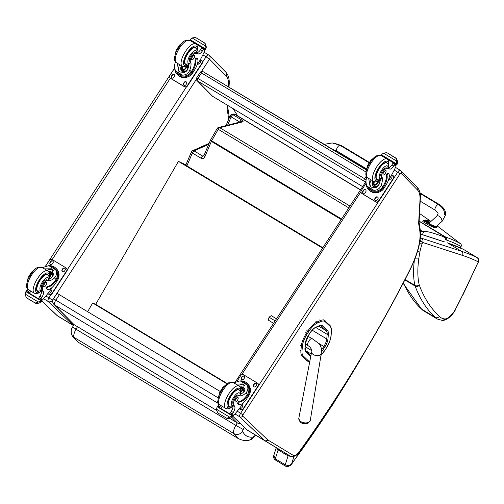 <?xml version="1.0" encoding="UTF-8"?>
<svg xmlns="http://www.w3.org/2000/svg" width="504" height="504" viewBox="0 0 504 504"><rect width="100%" height="100%" fill="white"/><g stroke="black" fill="none" stroke-linecap="round" stroke-linejoin="round"><path stroke-width="0.76" d="M420.418 231.216L423.858 231.342L422.371 234.725M423.858 231.342C427.134 231.279 433.182 232.879 441.995 236.156C444.843 237.472 445.977 238.644 445.385 239.677L445.366 239.721A85.012 26.504 -50.5 0 1 446.5 240.043C452.397 242.122 457.235 244.282 461.015 246.519A2.174 2.117 -62.6 0 0 460.486 243.722A2.174 0.958 -52.1 0 1 460.517 243.747A2.174 0.958 -52.1 0 1 460.561 243.779M446.5 240.043A2.174 2.054 -70.6 0 0 445.801 237.107L441.995 236.156M242.638 121.886A2.174 1.884 75.6 0 0 241.303 121.666A2.174 1.884 75.6 0 1 241.303 121.666L218.471 127.518A2.174 1.884 75.6 0 1 219.807 127.733L242.638 121.886A3.263 1.071 23 0 0 241.624 119.921L232.987 114.723A2.174 1.884 -104.4 0 0 231.645 114.509L231.645 114.509A2.174 2.174 0 0 0 230.183 115.763A2.174 0.712 -157 0 0 231.141 116.878L239.753 122.062M341.554 218.994L211.661 140.818A2.174 0.813 -59 0 0 211.378 141.391A2.174 0.712 -157 0 1 210.42 140.276L203.843 155.786A2.174 0.712 23 0 0 204.794 156.901L211.378 141.391L341.202 219.53M203.843 155.786L202.703 156.095A2.174 0.813 121 0 0 200.995 158.199C202.639 158.974 203.906 158.54 204.794 156.901M209.122 143.35L192.522 150.753A2.174 1.777 66 0 1 194.065 150.898A2.174 0.813 121 0 0 192.358 153.002L200.995 158.199M419.593 213.532L430.951 221.426L419.593 213.52M437.088 225.842L460.486 243.722C456.618 241.41 451.723 239.205 445.801 237.107L419.139 221.13M477.452 257.783A2.174 0.813 121 0 0 477.427 257.764L463.667 249.486A2.174 0.813 -59 0 1 463.693 249.499L463.693 249.499A2.174 0.813 -59 0 1 463.712 249.512M403.124 283.311L421.609 309.141A425.798 159.239 -59 0 1 403.395 282.782M414.376 260.266A125.767 47.036 121 0 0 414.931 285.434A17.388 6.502 121 0 0 415.12 286.058A425.798 159.239 121 0 0 435.343 317.407L421.609 309.141A54.243 20.286 -59 0 0 423.492 310.735L420.985 308.618M420.084 240.112L422.78 242.43C423.335 240.679 422.919 239.274 421.527 238.228L420.374 237.535M420.223 239.053A2.174 0.813 121 0 1 421.527 238.228L461.519 251.294A834.649 312.14 121 0 1 477.401 257.752A2.174 0.813 121 0 0 477.401 257.752L477.427 257.764C478.787 258.823 479.052 260.171 478.208 261.797L478.8 259.844L478.372 258.772M419.479 243.703L422.069 243.86A5.651 2.111 -59 0 1 422.743 242.493L462.458 255.396A831.606 311 -59 0 1 478.208 261.797A1.304 0.485 -59 0 1 478.044 262.477L462.47 295.35A92.591 34.625 -59 0 1 454.98 310.168A14.162 5.298 -59 0 1 454.482 311A14.162 5.298 -59 0 1 445.126 318.944A51.2 19.146 -59 0 1 439.419 316.323A422.755 158.099 -59 0 1 419.322 285.182A14.345 5.368 -59 0 1 419.164 284.666A122.724 45.895 -59 0 1 418.893 258.079L414.653 258.193M417.526 251.395L420.109 250.948A55.528 20.765 -59 0 1 422.069 243.86M445.126 318.944L442.638 320.531L437.226 319A54.243 20.286 121 0 1 435.343 317.407C436.905 318.144 438.266 317.785 439.419 316.323M442.846 320.525C447.294 319.656 451.219 316.55 454.614 311.201L454.482 311M462.47 295.35L454.98 310.168M462.811 295.187L478.044 262.477M440.011 205.569A3.263 1.216 121 0 0 439.715 204.756A3.263 1.216 121 0 0 438.952 204.826A3.263 1.216 121 0 1 439.715 204.756L420.078 192.938M436.193 226.655L430.996 224.708L424.513 220.809A8.965 0.895 -151.3 0 1 424.412 220.525M429.824 223.625C431.449 225.086 433.516 226.151 436.01 226.819L442.31 221.105A3.263 1.896 -132.2 0 0 442.714 220.248M430.473 225.66L435.979 228.016L436.502 227.065M426.365 220.122L426.365 220.122A2.778 2.526 93.3 0 0 425.937 220.028L425.842 220.015A2.778 2.526 93.3 0 1 425.937 220.028A2.778 2.778 0 0 0 424.683 220.154L429.376 222.522L429.181 222.875L428.161 222.522M429.376 222.522L428.205 221.861M428.179 220.67A2.778 1.065 115.7 0 0 428.098 220.557L427.606 220.311A2.778 2.583 -62.1 0 0 427.077 220.204L426.97 220.179A2.778 2.526 93.4 0 1 427.486 220.286L427.669 220.443A2.778 1.046 115.6 0 0 427.386 220.55L427.606 220.683A2.778 1.014 -53.6 0 1 427.909 220.588L428.4 220.834A2.778 2.533 92.9 0 1 428.765 221.256L428.866 221.281A2.778 2.577 -62.1 0 0 428.513 220.865L428.305 220.752M427.486 220.286L427.575 220.651M227.367 105.197L227.128 109.248L227.789 107.768L227.921 105.531M228.596 84.483L229.251 83.097L229.226 81.553C229.118 77.679 227.972 74.542 225.779 72.148A3.219 2.967 135.4 0 1 226.044 75.947A40.257 15.057 -59 0 1 228.596 84.483L228.463 86.644M225.779 72.148L209.248 55.39A3.219 2.967 135.4 0 0 208.706 54.968A3.263 1.222 121 0 0 208.618 54.892A3.263 1.222 121 0 0 206.06 56.795L209.519 59.189L226.044 75.947M87.646 311.705L92.679 303.005L95.672 304.34L178.429 161.368L185.894 164.877M78.196 342.222L237.957 438.379L233.762 433.516A6.521 5.865 -25.3 0 0 242.714 431.519A2.148 0.8 -59 0 1 243.218 429.496L235.803 425.37A8.669 3.238 121 0 0 233.762 433.516L74 337.359A6.521 5.865 154.7 0 1 71.87 335.034L72.79 336.748L78.202 342.229L74 337.359A8.669 3.238 -59 0 1 76.035 329.213L73.093 327.102M255.44 435.059A6.59 2.463 -59 0 1 252.296 437.195A6.521 5.853 86.4 0 1 247.527 440.584A6.521 5.853 86.4 0 1 247.489 440.591A6.521 5.853 86.4 0 1 247.414 440.591M322.573 248.126L178.429 161.368M92.679 303.005L227.083 383.897M95.672 304.34L227.424 383.639M218.32 397.933L55.843 300.145A4.347 1.625 121 0 0 54.653 304.964A4.347 4.013 135.4 0 1 53.922 304.385L73.275 324.009A4.347 4.013 -44.6 0 0 74.006 324.582A4.347 1.625 121 0 0 74.132 324.677L74.132 324.677A4.347 1.625 121 0 0 74.277 324.74M218.566 403.521A4.347 4.013 135.4 0 1 217.867 403.194A4.347 1.625 -59 0 1 217.955 400.567M230.044 418.522L237.346 422.913A4.347 1.625 -59 0 1 237.227 422.818A4.347 4.013 -44.6 0 0 240.131 423.278M220.122 391.444L59.39 294.701L55.843 300.145A4.347 0.384 -146.9 0 0 53.374 298.96A4.347 4.347 0 0 0 53.922 304.385M59.39 294.701A4.347 0.384 -146.9 0 0 56.92 293.517L53.374 298.96M299.956 421.785A5.286 3.068 10.1 0 0 308.02 423.221L310.288 420.418A5.834 3.389 -169.9 0 1 303.943 422.749A5.834 3.389 -169.9 0 1 298.803 418.364L299.956 421.785A7.062 7.062 0 0 0 308.02 423.221M275.152 320.884L269.054 317.211L268.349 320.166L273.571 323.31M276.501 318.818L271.253 315.655L269.054 317.211M394.223 170.043L400.05 173.792A1.09 0.41 -59 0 1 400.938 173.187A2.174 2.01 -44.6 0 0 400.39 170.333A3.263 1.222 121 0 0 400.296 170.257A3.263 1.222 121 0 0 397.738 172.16L240.66 413.204A3.263 1.222 121 0 0 239.778 416.827L264.701 440.559A10.867 4.064 121 0 0 264.965 440.767L290.531 456.246A10.867 4.064 121 0 0 290.569 456.271M420.078 198.715L418.616 223.423L419.063 222.428L420.475 195.854C420.286 192.282 419.221 189.454 417.287 187.375A2.174 2.01 -44.6 0 1 417.463 189.939A41.297 15.441 -59 0 1 420.078 198.715L420.525 197.782M441.586 220.084A3.263 1.896 -132.2 0 0 439.841 216.72A3.263 1.896 -132.2 0 0 436.804 216.115C438.404 212.48 439.066 214.017 435.217 210.181A3.263 1.216 121 0 1 434.939 209.166A3.263 1.216 121 0 1 436.477 205.865A3.263 1.216 121 0 1 438.581 204.593A3.263 1.216 121 0 0 435.859 206.76A3.263 1.216 121 0 0 435.217 210.181L420.317 201.216M435.38 226.907L429.874 224.551L423.391 220.651A8.965 0.895 -151.3 0 1 423.284 220.368A8.965 0.895 -151.3 0 1 424.393 220.494M428.702 223.467C430.271 224.891 432.325 225.962 434.876 226.668M423.284 220.368L422.768 221.313A8.965 0.895 28.7 0 0 422.875 221.602L429.351 225.502L434.876 227.814M423.391 220.651L422.875 221.602M426.447 220.494L426.541 220.286A2.778 1.046 115.6 0 0 426.264 220.393L426.479 220.525A2.778 1.014 -53.6 0 1 426.787 220.431L427.279 220.67A2.778 2.533 92.9 0 1 427.638 221.099L427.739 221.124A2.778 2.577 -62.1 0 0 427.392 220.702L427.184 220.594M424.683 220.154L428.28 222.125A2.778 2.778 0 0 0 427.197 220.525L427.159 220.576M427.058 220.513A2.778 1.065 115.7 0 0 426.97 220.399L426.479 220.154A2.778 2.583 -62.1 0 0 425.949 220.046M212.216 95.999L212.216 95.999A2.174 2.01 -44.6 0 0 212.581 96.289L197.335 80.829A2.174 2.01 135.4 0 1 196.969 80.539L212.216 95.999A2.174 2.174 0 0 0 212.644 96.333L212.644 96.333A2.174 0.813 -59 0 1 212.581 96.289L362.653 186.606L212.644 96.333A2.174 0.813 -59 0 0 212.713 96.365M196.692 77.83L197.927 78.416L201.474 72.979L200.239 72.387L196.692 77.83A2.174 2.174 0 0 0 196.969 80.539M366.024 172.015L201.474 72.979A2.174 0.813 -59 0 1 203.181 71.713L203.181 71.713A2.174 0.813 -59 0 1 203.244 71.757L366.332 169.917L203.181 71.713A2.174 2.174 0 0 0 200.239 72.387M365.337 182.492L364.001 181.138L197.335 80.829A2.174 0.813 -59 0 1 197.927 78.416L364.6 178.731A2.174 0.813 121 0 0 364.001 181.138A2.174 2.01 -44.6 0 0 365.999 181.182M366.15 179.752L364.6 178.731L366.295 176.129M233.125 108.662L237.724 115.926M207.257 74.164L366.358 169.615M376.066 178.706L377.011 179.273L381.188 179.002L381.509 178.328A15.152 5.67 -59 0 0 380.911 176.053L381.805 176.595A15.152 5.67 -59 0 1 381.15 185.34C379.859 188.509 377.458 190.178 373.949 190.342L370.188 189.554L366.981 186.146L373.949 190.342M366.981 186.146C365.684 183.091 365.671 179.972 366.931 176.784M380.407 179.393A15.152 5.67 -59 0 1 379.216 184.181L375.915 187.595L371.139 187.148L370.037 186.278L368.701 178.435M388.615 173.659L387.891 173.219A1.367 0.51 -59 0 0 386.896 173.905A1.367 0.51 -59 0 0 386.373 175.367A12.323 4.605 -59 0 1 382.712 186.927L382.284 187.545L383.015 187.986A9.86 9.104 135.4 0 1 368.594 189.58L369.237 190.235A9.86 9.104 -44.6 0 0 384.092 188.023L385.73 185.51A10.666 3.988 121 0 0 388.653 173.685A1.367 0.51 121 0 0 388.615 173.659A1.367 0.51 121 0 0 387.62 174.34A1.367 0.51 121 0 0 387.097 175.802A12.323 4.605 121 0 1 383.437 187.362L384.092 188.023M383.015 187.986L383.437 187.362M368.594 189.58A9.86 9.104 135.4 0 1 366.118 183.481M395.564 164.216L396.15 165.955A46.21 17.281 -59 0 1 390.121 177.635L388.395 180.281M383.046 156.631A1.027 0.384 -59 0 1 383.368 156.561A1.027 0.384 -59 0 1 383.399 156.58L384.016 157.21M381.389 155.629L383.336 156.542M396.692 161.091L395.999 158.143L387.488 153.008L386.53 152.68L383.475 153.14L396.692 161.091L396.39 163.076A3.66 1.367 -59 0 1 395.999 163.573L395.848 164.033L396.642 164.839L395.609 164.216L396.629 164.827M396.642 164.839L396.963 164.543A3.66 1.367 -59 0 1 397.272 163.964L397.681 162.093L396.843 159.157L395.999 158.143L396.843 159.157M396.188 158.495L387.57 153.065M382.284 187.545A8.946 8.259 135.4 0 1 369.243 188.937L368.481 188.168M387.891 173.219A1.367 0.51 -59 0 1 387.929 173.25L388.571 173.641M370.906 186.997A6.514 6.01 135.4 0 1 371.228 179.959M376.223 187.469A4.347 4.013 135.4 0 1 373.886 186.927A4.347 4.013 135.4 0 1 373.155 186.354A4.347 4.013 135.4 0 1 372.954 180.993M379.411 180.325A4.347 4.013 135.4 0 1 380.073 181.308M373.502 186.669A4.347 4.013 135.4 0 1 372.903 183.065M379.336 180.382A4.347 4.013 135.4 0 1 379.651 180.602M393.429 162.836L384.199 157.28A41.422 15.492 -59 0 1 384.187 157.311M381.692 155.66L381.496 154.841A3.66 1.367 -59 0 0 381.887 154.344L383.475 153.14M381.805 176.595A4.788 1.789 -59 0 1 382.895 171.965A4.788 1.789 -59 0 1 386.511 168.531A23.959 8.959 -59 0 1 389.542 168.947A23.959 8.959 -59 0 1 389.63 169.004A5.588 2.092 -59 0 0 389.649 169.016A5.588 2.092 -59 0 0 393.863 166.024A30.807 11.523 -59 0 0 394.815 164.6A1.084 1.014 137.1 0 0 394.846 164.55L394.871 163.479L393.719 162.786A1.027 0.384 -59 0 1 393.75 162.811L394.821 163.453M380.911 176.053A4.788 1.789 -59 0 1 382.001 171.423A4.788 1.789 -59 0 1 385.61 167.989L386.511 168.531M393.719 162.786A1.027 0.384 -59 0 0 392.912 163.384A30.807 11.523 -59 0 1 391.929 164.865A5.588 2.092 -59 0 1 388.382 167.958M395.816 164.424L394.871 163.479M384.527 187.362A8.946 8.259 135.4 0 1 379.443 191.961M393.296 175.827A2.174 2.01 135.4 0 1 393.599 178.511L378.825 201.184A2.174 2.01 135.4 0 1 375.915 201.959L362.099 193.643A2.174 2.01 135.4 0 1 361.62 193.227M391.747 174.775L392.818 175.417A2.174 2.01 135.4 0 1 393.366 178.271L378.592 200.945A2.174 2.01 135.4 0 1 375.682 201.72L361.866 193.404A2.174 2.01 135.4 0 1 361.318 190.55L366.08 183.242M365.835 191.69L365.243 192.597A1.493 1.38 135.4 0 1 362.993 192.931A1.493 1.38 135.4 0 1 362.867 191.167L363.46 190.26A1.493 1.38 135.4 0 1 365.709 189.926A1.493 1.38 135.4 0 1 365.835 191.69M377.924 198.967L377.332 199.874A1.493 1.38 135.4 0 1 375.083 200.208A1.493 1.38 135.4 0 1 374.957 198.444L375.549 197.537A1.493 1.38 135.4 0 1 377.805 197.203A1.493 1.38 135.4 0 1 377.924 198.967M391.28 175.613A1.493 1.38 135.4 0 1 391.816 177.654L391.224 178.561A1.493 1.38 135.4 0 1 389.183 179.071M363.119 193.045A1.493 1.38 135.4 0 1 363.107 191.407L363.693 190.499A1.493 1.38 135.4 0 1 365.822 190.052M375.209 200.321A1.493 1.38 135.4 0 1 375.196 198.683L375.782 197.776A1.493 1.38 135.4 0 1 377.912 197.329M391.199 175.757A1.493 1.38 135.4 0 1 391.803 176.016M374.566 181.787A2.054 1.896 -44.6 0 0 374.233 184.073M367.75 177.862L367.095 177.345C366.616 176.482 364.43 175.587 367.385 167.498C371.108 160.467 374.22 156.561 376.715 155.774L381.2 155.516A13.041 4.876 -59 0 0 370.623 163.643A13.041 4.876 -59 0 0 367.385 177.572A13.041 4.876 -59 0 0 367.75 177.862L373.621 181.396A2.054 1.896 -44.6 0 0 376.923 183.317A2.054 1.896 -44.6 0 0 377.168 181.566M373.439 181.289A2.224 2.054 -44.6 0 0 377.011 183.349A2.224 2.054 -44.6 0 0 377.301 181.516M373.319 181.213A2.375 2.192 -44.6 0 0 377.137 183.424A2.375 2.192 -44.6 0 0 377.439 181.459M373.237 181.163A2.545 2.35 -44.6 0 0 373.483 184.124A2.545 2.35 -44.6 0 0 377.622 181.383M377.824 179.619A9.784 3.66 -59 0 1 376.69 179.437A9.784 3.66 -59 0 1 376.412 179.216A9.784 3.66 -59 0 1 378.838 168.771A9.784 3.66 -59 0 1 386.776 162.679A9.784 3.66 -59 0 1 387.469 163.592M381.509 178.328A7.302 2.734 -59 0 1 380.545 172.129A7.302 2.734 -59 0 1 387.595 166.099A7.302 2.734 -59 0 1 388.036 168.116L388.036 168.116A23.959 8.959 -59 0 0 385.61 167.989M385.976 170.579A2.608 0.977 121 0 0 385.9 170.522A2.608 0.977 121 0 0 383.72 172.255A2.608 0.977 121 0 0 383.21 174.989A2.608 0.977 121 0 0 385.327 173.363A2.608 0.977 121 0 0 385.976 170.579M233.768 382.807L240.112 380.829L244.793 382.448L247.086 385.018L240.112 380.829M247.086 385.018C248.453 388.149 248.025 390.821 245.801 393.038A15.152 5.67 -59 0 1 239.079 395.627A15.152 5.67 -59 0 1 239.072 395.627L239.072 395.627A4.788 1.789 -59 0 0 235.658 397.908A4.788 1.789 -59 0 0 233.705 403.017L232.81 402.476A4.788 1.789 -59 0 1 234.763 397.366A4.788 1.789 -59 0 1 238.172 395.086L239.072 395.627M240.553 394.216A15.152 5.67 121 0 0 243.867 391.873A2.678 2.47 -44.6 0 0 242.644 389.138M235.841 384.048L242.871 383.972L243.961 384.823L243.867 391.873M248.749 395.722A9.86 9.104 -44.6 0 0 247.93 384.079L247.281 383.424A9.86 9.104 135.4 0 1 248.485 394.424L247.76 393.983L247.369 394.619A12.323 4.605 -59 0 1 239.041 401.449A1.367 0.51 -59 0 0 237.97 402.45A1.367 0.51 -59 0 0 237.699 403.786A10.666 3.988 -59 0 0 238.001 404.025L238.726 404.46A10.666 3.988 121 0 0 247.105 398.236L248.749 395.722L248.094 395.06L248.485 394.424M240.729 380.873A9.86 9.104 135.4 0 1 247.281 383.424M243.545 402.557L241.586 405.562A46.21 17.281 -59 0 1 233.654 415.309L232.527 415.661M233.705 403.017A23.959 8.959 -59 0 0 234.713 406.728A5.588 2.092 -59 0 1 233.245 412.505A30.807 11.523 -59 0 1 232.319 413.96A1.084 1.014 136.3 0 1 232.281 414.011L230.353 412.845A1.027 0.384 121 0 0 230.07 413.979L230.164 414.074M220.765 405.424A30.807 11.523 121 0 1 220.002 406.615A1.027 0.384 121 0 0 219.719 407.755L219.813 407.849M232.281 414.011L231.141 414.628L230.07 413.979M217.615 406.52L232.111 415.252L232.917 416.058L232.76 416.518A3.66 1.367 121 0 0 232.369 417.016L230.775 418.219L227.726 418.679L226.687 418.295L229.786 417.218L216.569 409.267L216.985 407.396A3.66 1.367 121 0 0 217.293 406.816L217.615 406.52L232.124 415.252L231.802 415.548L217.293 406.816M216.569 409.267L217.413 412.203L218.062 412.864M218.27 413.236L226.554 418.163M245.876 383.298L246.632 384.067A8.946 8.259 135.4 0 1 247.76 393.983M248.094 395.06A12.323 4.605 121 0 1 239.765 401.883A1.367 0.51 121 0 0 238.694 402.885A1.367 0.51 121 0 0 238.423 404.221A10.666 3.988 121 0 0 238.726 404.46M232.987 407.056L232.331 406.659M232.987 407.093L232.3 406.684M230.353 412.845A30.807 11.523 121 0 0 231.311 411.34A5.588 2.092 121 0 0 232.987 406.148M238.291 385.529A6.514 6.01 135.4 0 1 244.446 385.56A6.514 6.01 135.4 0 1 244.661 385.699M240.143 386.959A4.347 4.013 135.4 0 1 243.268 387.368A4.347 4.013 135.4 0 1 243.999 387.941A4.347 4.013 135.4 0 1 245.064 390.222M240.71 387.645A4.347 4.013 135.4 0 1 243.923 388.036A4.347 4.013 135.4 0 1 244.308 388.294M220.639 408.341A41.422 15.492 121 0 0 222.377 406.394M232.369 417.016L231.493 416.128L229.786 417.218M231.493 416.128A3.66 1.367 121 0 0 231.802 415.548M220.002 406.615L218.068 405.455A1.084 0.989 133.9 0 1 218.1 405.399A30.807 11.523 121 0 0 218.938 404.082M218.068 405.455L218.642 407.144M249.518 394.304A8.946 8.259 135.4 0 1 248.667 395.942A8.946 8.259 135.4 0 1 248.062 396.768M237.025 381.289L240.748 375.568A2.174 2.01 135.4 0 1 243.659 374.793L257.475 383.109A2.174 2.01 135.4 0 1 258.023 385.963L243.243 408.637A2.174 2.01 135.4 0 1 240.332 409.412L239.211 408.738M253.506 384.823L254.092 383.916A1.493 1.38 135.4 0 1 256.347 383.582A1.493 1.38 135.4 0 1 256.467 385.346L255.881 386.253A1.493 1.38 135.4 0 1 253.625 386.587A1.493 1.38 135.4 0 1 253.506 384.823L253.739 385.062L254.331 384.155A1.493 1.38 135.4 0 1 256.454 383.708M241.41 377.546L242.002 376.639A1.493 1.38 135.4 0 1 244.257 376.305A1.493 1.38 135.4 0 1 244.377 378.069L243.785 378.976A1.493 1.38 135.4 0 1 241.536 379.31A1.493 1.38 135.4 0 1 241.41 377.546L241.649 377.786L242.241 376.879A1.493 1.38 135.4 0 1 244.364 376.431M242.166 404.674A1.493 1.38 135.4 0 1 242.582 406.659L241.989 407.566A1.493 1.38 135.4 0 1 239.803 407.969A1.493 1.38 135.4 0 0 239.86 408.013M257.954 383.525A2.174 2.01 135.4 0 1 258.256 386.203L243.476 408.876A2.174 2.01 135.4 0 1 240.572 409.651L239.161 408.801M253.751 386.7A1.493 1.38 135.4 0 1 253.739 385.062M241.662 379.424A1.493 1.38 135.4 0 1 241.649 377.786M242.09 404.788A1.493 1.38 135.4 0 1 242.563 405.021M241.706 388.987A2.054 1.896 -44.6 0 0 240.899 388.76M240.912 391.665A2.054 1.896 -44.6 0 0 240.748 388.162M240.893 391.791A2.224 2.054 -44.6 0 0 240.666 387.929M240.862 391.967A2.375 2.192 -44.6 0 0 240.597 387.752M240.817 392.238A2.545 2.35 -44.6 0 0 240.534 387.608M239.545 390.587A9.784 3.66 121 0 0 239.129 389.888A9.784 3.66 121 0 0 238.852 389.668A9.784 3.66 121 0 0 230.674 396.163A9.784 3.66 121 0 0 228.766 406.432A9.784 3.66 121 0 0 229.9 406.615M233.44 405.89L229.087 406.268A9.475 3.547 -59 0 1 230.939 396.32A9.475 3.547 -59 0 1 238.858 390.033L239.494 390.531C240.314 390.94 240.629 392.452 240.439 395.073L240.08 395.35A7.302 2.734 -59 0 0 239.671 393.095A7.302 2.734 -59 0 0 232.703 398.973A7.302 2.734 -59 0 0 233.402 405.405L233.358 405.915L233.402 405.405A23.959 8.959 -59 0 1 232.81 402.476M240.08 395.35A15.152 5.67 -59 0 1 238.184 395.092M235.217 401.927A2.608 0.977 121 0 0 235.286 401.984A2.608 0.977 121 0 0 237.472 400.252A2.608 0.977 121 0 0 237.976 397.517A2.608 0.977 121 0 0 235.866 399.143A2.608 0.977 121 0 0 235.217 401.927M184.697 63.529L185.642 64.096L189.813 63.825L190.14 63.151A15.152 5.67 -59 0 0 189.536 60.877L190.436 61.412A15.152 5.67 -59 0 1 189.781 70.163C188.49 73.332 186.089 75.001 182.58 75.165L178.819 74.378L175.606 70.97L182.58 75.165M175.606 70.97C174.315 67.914 174.296 64.795 175.562 61.608M189.038 64.21A15.152 5.67 -59 0 1 187.847 68.998L184.546 72.419L179.764 71.965L178.668 71.102L177.332 63.258M197.247 58.483L196.522 58.042A1.367 0.51 -59 0 0 195.527 58.722A1.367 0.51 -59 0 0 194.998 60.19A12.323 4.605 -59 0 1 191.344 71.751L190.915 72.368L191.646 72.809A9.86 9.104 135.4 0 1 177.219 74.403L177.868 75.058A9.86 9.104 -44.6 0 0 192.723 72.847L194.361 70.333A10.666 3.988 121 0 0 197.284 58.508A1.367 0.51 121 0 0 197.247 58.483A1.367 0.51 121 0 0 196.251 59.163A1.367 0.51 121 0 0 195.728 60.625A12.323 4.605 121 0 1 192.068 72.185L192.723 72.847M191.646 72.809L192.068 72.185M177.219 74.403A9.86 9.104 135.4 0 1 174.749 68.305M204.196 49.039L204.782 50.778A46.21 17.281 -59 0 1 198.752 62.452L197.026 65.104M191.678 41.448A1.027 0.384 -59 0 1 191.999 41.385A1.027 0.384 -59 0 1 192.03 41.404L192.648 42.034M190.021 40.452L191.967 41.366M204.618 42.947L196.119 37.831L195.161 37.504L192.106 37.958L205.323 45.914L205.021 47.899A3.66 1.367 -59 0 1 204.63 48.397L204.473 48.856L205.273 49.657L204.24 49.039L205.26 49.65M205.273 49.657L205.588 49.367A3.66 1.367 -59 0 1 205.897 48.787L206.312 46.916L205.474 43.98L204.63 42.966L205.474 43.98M205.323 45.914L204.819 43.319M190.915 72.368A8.946 8.259 135.4 0 1 177.874 73.76L177.112 72.992M196.522 58.042A1.367 0.51 -59 0 1 196.56 58.073L197.203 58.458M179.537 71.82A6.514 6.01 135.4 0 1 179.859 64.783M184.848 72.293A4.347 4.013 135.4 0 1 182.517 71.751A4.347 4.013 135.4 0 1 181.787 71.177A4.347 4.013 135.4 0 1 181.585 65.816M188.042 65.142A4.347 4.013 135.4 0 1 188.704 66.131M182.133 71.492A4.347 4.013 135.4 0 1 181.534 67.889M187.967 65.205A4.347 4.013 135.4 0 1 188.282 65.425M202.06 47.66L192.83 42.103A41.422 15.492 -59 0 1 192.818 42.134M190.317 40.484L190.121 39.665A3.66 1.367 -59 0 0 190.512 39.167L192.106 37.958M190.436 61.412A4.788 1.789 -59 0 1 191.526 56.788A4.788 1.789 -59 0 1 195.136 53.355A23.959 8.959 -59 0 1 198.167 53.77A23.959 8.959 -59 0 1 198.261 53.827A5.588 2.092 -59 0 0 198.28 53.84A5.588 2.092 -59 0 0 202.488 50.847A30.807 11.523 -59 0 0 203.446 49.424A1.084 1.014 137.1 0 0 203.477 49.373L203.496 48.302L202.35 47.609A1.027 0.384 -59 0 1 202.375 47.634L203.446 48.277M189.536 60.877A4.788 1.789 -59 0 1 190.632 56.246A4.788 1.789 -59 0 1 194.242 52.813L195.136 53.355M202.35 47.609A1.027 0.384 -59 0 0 201.543 48.208A30.807 11.523 -59 0 1 200.554 49.688A5.588 2.092 -59 0 1 197.014 52.775M204.441 49.247L203.496 48.302M193.158 72.185A8.946 8.259 135.4 0 1 188.074 76.784M201.928 60.65A2.174 2.01 135.4 0 1 202.23 63.334L187.457 86.008A2.174 2.01 135.4 0 1 184.546 86.776L170.73 78.46A2.174 2.01 135.4 0 1 170.251 78.051M200.378 59.598L201.449 60.241A2.174 2.01 135.4 0 1 201.997 63.095L187.217 85.768A2.174 2.01 135.4 0 1 184.313 86.543L170.491 78.227A2.174 2.01 135.4 0 1 169.949 75.373L174.712 68.065M174.466 76.514L173.874 77.421A1.493 1.38 135.4 0 1 171.625 77.755A1.493 1.38 135.4 0 1 171.499 75.991L172.091 75.083A1.493 1.38 135.4 0 1 174.34 74.749A1.493 1.38 135.4 0 1 174.466 76.514M186.556 83.79L185.963 84.697A1.493 1.38 135.4 0 1 183.714 85.031A1.493 1.38 135.4 0 1 183.588 83.267L184.181 82.36A1.493 1.38 135.4 0 1 186.43 82.026A1.493 1.38 135.4 0 1 186.556 83.79M199.912 60.436A1.493 1.38 135.4 0 1 200.447 62.477L199.855 63.384A1.493 1.38 135.4 0 1 197.814 63.888M171.751 77.868A1.493 1.38 135.4 0 1 171.732 76.23L172.324 75.323A1.493 1.38 135.4 0 1 174.453 74.876M183.84 85.145A1.493 1.38 135.4 0 1 183.821 83.507L184.414 82.599A1.493 1.38 135.4 0 1 186.543 82.152M199.83 60.581A1.493 1.38 135.4 0 1 200.428 60.839M183.198 66.61A2.054 1.896 -44.6 0 0 182.857 68.897M176.381 62.685L175.72 62.168C175.247 61.305 173.061 60.411 176.016 52.322C179.739 45.291 182.851 41.385 185.34 40.597L189.832 40.339A13.041 4.876 -59 0 0 179.254 48.466A13.041 4.876 -59 0 0 176.016 62.395A13.041 4.876 -59 0 0 176.381 62.685L182.253 66.219A2.054 1.896 -44.6 0 0 185.554 68.135A2.054 1.896 -44.6 0 0 185.8 66.389M182.07 66.112A2.224 2.054 -44.6 0 0 185.642 68.172A2.224 2.054 -44.6 0 0 185.926 66.339M181.95 66.037A2.375 2.192 -44.6 0 0 185.762 68.242A2.375 2.192 -44.6 0 0 186.071 66.282M181.868 65.986A2.545 2.35 -44.6 0 0 182.108 68.941A2.545 2.35 -44.6 0 0 186.253 66.207M186.448 64.443A9.784 3.66 -59 0 1 185.314 64.26A9.784 3.66 -59 0 1 185.044 64.04A9.784 3.66 -59 0 1 187.469 53.594A9.784 3.66 -59 0 1 195.407 47.496A9.784 3.66 -59 0 1 196.1 48.415M190.14 63.151A7.302 2.734 -59 0 1 189.176 56.952A7.302 2.734 -59 0 1 196.226 50.923A7.302 2.734 -59 0 1 196.661 52.939L196.661 52.939A23.959 8.959 -59 0 0 194.242 52.813M194.607 55.402A2.608 0.977 121 0 0 194.531 55.345A2.608 0.977 121 0 0 192.352 57.078A2.608 0.977 121 0 0 191.841 59.812A2.608 0.977 121 0 0 193.958 58.187A2.608 0.977 121 0 0 194.607 55.402M42.399 267.63L48.743 265.646L53.424 267.271L55.717 269.842L48.743 265.646M55.717 269.842C57.078 272.973 56.656 275.644 54.432 277.862A15.152 5.67 -59 0 1 47.704 280.451L47.704 280.451A4.788 1.789 -59 0 1 47.704 280.451L46.796 279.909L47.697 280.451A4.788 1.789 -59 0 0 44.289 282.731A4.788 1.789 -59 0 0 42.336 287.834L41.435 287.299A4.788 1.789 -59 0 1 43.388 282.19A4.788 1.789 -59 0 1 46.803 279.909A15.152 5.67 -59 0 0 48.712 280.174L49.064 279.89C49.26 277.276 48.945 275.764 48.126 275.354L47.489 274.85A9.475 3.547 -59 0 0 39.57 281.144A9.475 3.547 -59 0 0 37.718 291.091L42.071 290.714M49.184 279.04A15.152 5.67 121 0 0 52.498 276.696A2.678 2.47 -44.6 0 0 51.276 273.956M44.465 268.871L51.502 268.789L52.592 269.646L52.498 276.696M57.374 280.545A9.86 9.104 -44.6 0 0 56.561 268.903L55.913 268.248A9.86 9.104 135.4 0 1 57.116 279.248L56.385 278.807L55.994 279.443A12.323 4.605 -59 0 1 47.672 286.272A1.367 0.51 -59 0 0 46.595 287.274A1.367 0.51 -59 0 0 46.33 288.609A10.666 3.988 -59 0 0 46.633 288.849L47.357 289.283A10.666 3.988 121 0 0 55.736 283.059L57.374 280.545L56.725 279.877L57.116 279.248M49.354 265.69A9.86 9.104 135.4 0 1 55.913 268.248M52.177 287.381L50.217 290.386A46.21 17.281 -59 0 1 42.286 300.132L41.158 300.485M42.336 287.834A23.959 8.959 -59 0 0 43.344 291.551A5.588 2.092 -59 0 1 41.87 297.329A30.807 11.523 -59 0 1 40.95 298.777A1.084 1.014 136.3 0 1 40.912 298.828L38.978 297.669A1.027 0.384 121 0 0 38.701 298.803L38.795 298.897M29.396 290.241A30.807 11.523 121 0 1 28.634 291.438A1.027 0.384 121 0 0 28.35 292.572L28.444 292.673M40.912 298.828L39.772 299.445L38.701 298.803M40.761 300.082L41.542 300.882L41.391 301.342A3.66 1.367 121 0 0 41 301.833L39.407 303.043L36.351 303.502L35.311 303.118L38.411 302.041L25.2 294.084L25.616 292.213A3.66 1.367 121 0 0 25.924 291.64L26.239 291.344L40.748 300.075L40.433 300.371L25.924 291.64M25.2 294.084L26.038 297.026L26.693 297.688M35.393 303.175L26.882 298.04L35.186 302.986M54.501 268.122L55.264 268.89A8.946 8.259 135.4 0 1 56.385 278.807M56.725 279.877A12.323 4.605 121 0 1 48.397 286.707A1.367 0.51 121 0 0 47.319 287.708A1.367 0.51 121 0 0 47.055 289.044A10.666 3.988 121 0 0 47.357 289.283M41.618 291.879L40.956 291.476M41.611 291.917L40.931 291.501M38.978 297.669A30.807 11.523 121 0 0 39.936 296.163A5.588 2.092 121 0 0 41.618 290.972M46.922 270.352A6.514 6.01 135.4 0 1 53.071 270.383A6.514 6.01 135.4 0 1 53.292 270.522M48.775 271.782A4.347 4.013 135.4 0 1 51.899 272.192A4.347 4.013 135.4 0 1 52.63 272.765A4.347 4.013 135.4 0 1 53.695 275.045M49.342 272.469A4.347 4.013 135.4 0 1 52.555 272.859A4.347 4.013 135.4 0 1 52.933 273.118M29.27 293.164A41.422 15.492 121 0 0 31.009 291.218M41 301.833L40.125 300.951L38.411 302.041M40.125 300.951A3.66 1.367 121 0 0 40.433 300.371M28.634 291.438L26.699 290.272A1.084 0.989 133.9 0 1 26.731 290.222A30.807 11.523 121 0 0 27.569 288.905M26.699 290.272L27.273 291.967M58.149 279.128A8.946 8.259 135.4 0 1 57.299 280.766A8.946 8.259 135.4 0 1 56.694 281.591M45.65 266.106L49.379 260.392A2.174 2.01 135.4 0 1 52.29 259.617L66.106 267.933A2.174 2.01 135.4 0 1 66.648 270.787L51.874 293.46A2.174 2.01 135.4 0 1 48.964 294.235L47.842 293.561M62.131 269.646L62.723 268.739A1.493 1.38 135.4 0 1 64.978 268.405A1.493 1.38 135.4 0 1 65.098 270.169L64.506 271.076A1.493 1.38 135.4 0 1 62.257 271.41A1.493 1.38 135.4 0 1 62.131 269.646L62.37 269.886L62.956 268.978A1.493 1.38 135.4 0 1 65.085 268.531M50.041 262.37L50.633 261.463A1.493 1.38 135.4 0 1 52.882 261.129A1.493 1.38 135.4 0 1 53.008 262.893L52.416 263.8A1.493 1.38 135.4 0 1 50.167 264.134A1.493 1.38 135.4 0 1 50.041 262.37L50.28 262.609L50.866 261.702A1.493 1.38 135.4 0 1 52.996 261.255M50.797 289.498A1.493 1.38 135.4 0 1 51.206 291.482L50.62 292.389A1.493 1.38 135.4 0 1 48.434 292.786M66.585 268.342A2.174 2.01 135.4 0 1 66.887 271.026L52.107 293.7A2.174 2.01 135.4 0 1 49.197 294.475L47.792 293.624M62.383 271.524A1.493 1.38 135.4 0 1 62.37 269.886M50.293 264.247A1.493 1.38 135.4 0 1 50.28 262.609M50.721 289.611A1.493 1.38 135.4 0 1 51.194 289.844M50.337 273.811A2.054 1.896 -44.6 0 0 49.531 273.584M49.543 276.488A2.054 1.896 -44.6 0 0 49.379 272.985M49.524 276.614A2.224 2.054 -44.6 0 0 49.297 272.752M49.493 276.791A2.375 2.192 -44.6 0 0 49.228 272.576M49.449 277.061A2.545 2.35 -44.6 0 0 49.159 272.431M48.176 275.404A9.784 3.66 121 0 0 47.76 274.712A9.784 3.66 121 0 0 47.483 274.491A9.784 3.66 121 0 0 39.306 280.986A9.784 3.66 121 0 0 37.397 291.255A9.784 3.66 121 0 0 38.531 291.438M48.712 280.174A7.302 2.734 -59 0 0 48.302 277.918A7.302 2.734 -59 0 0 41.328 283.79A7.302 2.734 -59 0 0 42.034 290.228L41.99 290.739L42.034 290.228A23.959 8.959 -59 0 1 41.435 287.299M43.848 286.751A2.608 0.977 121 0 0 43.917 286.808A2.608 0.977 121 0 0 46.097 285.075A2.608 0.977 121 0 0 46.607 282.341A2.608 0.977 121 0 0 44.491 283.966A2.608 0.977 121 0 0 43.848 286.751M364.795 352.044A461.891 172.733 -59 0 1 291.621 463.875A2.174 0.491 36.4 0 1 291.64 464.127A2.174 0.491 36.4 0 1 291.64 464.134L332.949 404.34L371.045 341.441M293.964 456.448L291.621 463.875C290.077 465.501 287.954 465.803 285.251 464.776A2.174 0.813 121 0 0 285.327 465.986C287.696 467.769 291.734 464.694 291.64 464.127M276.394 447.741L278.139 449.889L288.067 455.868L285.251 464.776L275.323 458.798L273.874 455.2M288.446 454.992A2.174 0.813 -59 0 0 288.067 455.868L292.704 456.731M419.133 221.3L444.641 236.773A2.174 2.041 -77.1 0 1 445.366 239.721M423.505 231.317L420.342 230.473M460.335 247.886L461.091 246.5L460.284 247.861M186.889 165.898L192.358 153.002A2.174 0.712 23 0 1 191.407 151.887L185.749 165.211M349.971 206.073L219.807 127.733A2.174 0.813 -59 0 0 218.251 129.314L217.123 128.545L210.54 140.049L211.661 140.818L218.251 129.314L348.793 207.881M227.619 125.175L231.141 116.878A2.174 0.813 121 0 1 232.987 114.723L234.719 114.282L360.467 189.964M239.784 122.056A2.174 0.813 -59 0 1 241.624 119.921M203.95 155.541L202.703 156.095L194.065 150.898L208.681 144.377M233.377 114.062A2.174 1.884 75.6 0 1 234.719 114.282A2.174 0.813 -59 0 1 235.04 114.307A2.174 2.174 0 0 0 233.377 114.062L231.645 114.509M420.531 234.121L444.352 241.901M462.458 255.396A3.043 2.81 108.1 0 0 461.519 251.294L447.785 243.023A834.649 312.14 -59 0 1 463.667 249.486L477.401 257.752L478.8 259.844L478.397 262.275M419.164 284.666A3.043 2.633 -13.2 0 1 414.931 285.434L405.09 279.512M419.322 285.182A3.043 2.703 -20.5 0 1 415.12 286.058L404.888 279.903M419.939 241.101L422.743 242.493M418.893 258.079A106.678 39.892 -59 0 1 420.109 250.948M334.36 143.205L341.258 145.505A3.263 1.216 121 0 0 340.496 145.574M41.347 300.51L57.406 315.8L73.017 325.193A10.867 4.064 121 0 0 73.288 325.401L57.67 316.002A10.867 4.064 -59 0 1 57.406 315.8A3.219 2.974 133.6 0 1 56.927 315.435L73.439 325.553L57.67 316.002A3.219 2.986 121.2 0 1 57.664 315.995A3.219 2.986 121.2 0 1 57.286 315.724M52.183 259.56L170.377 78.189M204.133 52.195L209.248 55.39A3.219 2.967 135.4 0 1 209.519 59.189M202.854 54.867L206.06 56.795L202.595 62.105M186.467 86.858L67.252 269.798M51.118 294.55L48.976 297.839L52.403 300.258L196.365 79.342M201.493 71.474L209.481 59.214M45.902 295.987L48.976 297.839A3.263 1.222 121 0 0 48.094 301.468A3.219 2.974 -46.4 0 0 52.391 300.308L52.403 300.258M43.552 298.733L48.094 301.468L73.017 325.193A3.219 2.974 -46.4 0 0 73.515 325.433M52.725 300.63L52.391 300.308M229.238 117.999L229.005 115.221A3.219 2.703 172.4 0 1 228.375 117.186A53.298 19.933 -59 0 1 228.577 119.555M227.128 109.248A433.396 162.08 -59 0 1 228.375 117.186M71.87 335.034A6.521 5.865 154.7 0 1 71.87 335.028C70.768 331.871 71.026 329.175 72.633 326.945L73.993 324.595M237.252 422.856L235.803 425.37L76.035 329.213L77.49 326.699M252.296 437.195C247.842 437.403 244.642 435.513 242.714 431.519M243.218 429.496L244.44 427.379M182.076 163L322.837 247.716M216.714 410.47L74.006 324.582L54.653 304.964L217.867 403.194L218.862 404.202M231.953 417.476L237.227 422.818L230.076 418.509M311.22 354.047L305.72 350.74M311.781 350.652L305.216 346.702M319.026 326.075A0.869 0.718 -113.1 0 0 319.372 325.691L315.75 327.241A0.869 0.718 -113.1 0 1 315.397 327.625L319.026 326.075L321.149 325.918A13.312 4.977 -59 0 1 321.476 326.17L326.283 330.75A13.312 4.977 -59 0 1 327.14 334.322L326.768 338.971A8.959 3.352 -59 0 1 323.826 346.431L322.409 348.629L321.294 347.962M321.533 351.729A9.828 3.679 121 0 0 323.341 349.278L322.409 348.629A8.959 3.352 -59 0 1 321.584 349.826M323.341 349.278L324.759 347.08L318.723 343.363M324.759 347.08A9.828 3.679 121 0 0 327.984 338.896A0.869 0.643 4.6 0 1 326.768 338.971L312.19 330.196M327.984 338.896L328.356 334.246A0.869 0.643 4.6 0 1 327.14 334.322L315.756 327.474M328.356 334.246A14.181 5.305 121 0 0 327.449 330.435A0.869 0.806 -46.4 0 1 326.283 330.75L318.73 326.201M327.449 330.435L322.636 325.855A0.869 0.806 -46.4 0 1 321.476 326.17L320.846 325.792M310.458 355.282A0.869 0.806 133.6 0 1 310.678 356.423A14.181 5.305 121 0 0 310.754 356.486M310.792 355.534L305.783 350.803A0.869 0.806 133.6 0 1 305.871 351.849L310.678 356.423M305.783 350.803L305.134 347.691A0.869 0.643 -175.4 0 1 304.958 348.037A14.181 5.305 121 0 0 305.871 351.849M305.134 347.691L305.506 343.041A0.869 0.643 -175.4 0 1 305.336 343.388L304.958 348.037M308.53 335.248L308.561 335.204A9.828 3.679 121 0 0 305.336 343.388M309.954 333.049L308.561 335.204M315.75 327.241A9.828 3.679 121 0 0 309.979 333.005M322.636 325.855A14.181 5.305 121 0 0 319.372 325.691M309.828 361.261A19.051 7.125 -59 0 1 308.051 360.505L303.238 355.925A19.051 7.125 -59 0 1 302.016 350.809L302.387 346.16A14.698 5.5 -59 0 1 307.213 333.925L308.631 331.72A14.698 5.5 -59 0 1 317.262 323.108L320.884 321.558A19.051 7.125 -59 0 1 325.269 321.779L330.076 326.359A19.051 7.125 -59 0 1 331.304 331.474L330.933 336.124A14.698 5.5 -59 0 1 326.107 348.359L324.683 350.557A14.698 5.5 -59 0 1 320.979 355.364M331.304 331.474A0.781 0.58 4.6 0 0 331.462 331.159L331.09 335.809A0.781 0.58 -175.4 0 1 330.933 336.124M308.051 360.505A0.781 0.724 133.6 0 1 307.005 360.782A19.832 7.415 121 0 0 307.497 361.16L309.752 361.677M303.238 355.925A0.781 0.724 133.6 0 1 302.198 356.208L306.073 360.221M302.016 350.809A0.781 0.58 -175.4 0 1 300.919 350.879A19.832 7.415 121 0 0 302.198 356.208L301.266 355.648M302.387 346.16A0.781 0.58 -175.4 0 1 301.291 346.229L300.919 350.879L299.987 350.318M307.213 333.925L306.375 333.346A15.479 5.79 121 0 0 301.291 346.229L300.359 345.668M308.631 331.72L307.793 331.141L306.375 333.346L305.443 332.785M317.262 323.108A0.781 0.643 -113.1 0 0 316.884 322.069A15.479 5.79 121 0 0 307.793 331.141L306.86 330.58M320.884 321.558A0.781 0.643 -113.1 0 0 320.506 320.519L316.884 322.069L315.951 321.508M325.269 321.779A0.781 0.724 -46.4 0 0 325.067 320.746A19.832 7.415 121 0 0 324.576 320.374A19.832 7.415 121 0 0 320.506 320.519L319.574 319.958M330.076 326.359A0.781 0.724 -46.4 0 0 329.994 325.414C331.462 328.091 331.947 330.007 331.462 331.159M307.887 345.574A4.076 1.525 -59 0 1 307.875 345.568C310.867 347.18 312.656 351.131 311.648 351.849A4.889 2.841 10.1 0 0 311.648 351.855A4.889 2.841 10.1 0 0 315.788 355.496A4.889 2.841 10.1 0 0 321.231 353.77A4.889 2.841 10.1 0 0 321.275 353.575L321.275 353.575A4.889 2.841 10.1 0 0 321.275 353.55M305.437 343.949L307.875 345.568A4.076 1.525 -59 0 1 308.461 341.706A4.076 1.525 -59 0 1 311.718 338.512A4.076 1.525 -59 0 1 312.077 338.587L312.077 338.587A4.076 1.525 -59 0 1 312.089 338.594M418.616 223.423A434.435 162.471 -59 0 1 419.857 231.323A54.337 20.324 -59 0 1 409.544 270.446A520.569 194.683 -59 0 1 299.622 451.219A8.694 3.251 -59 0 1 293.378 455.427A2.174 2.016 121.2 0 1 290.531 456.246L273.256 445.851A2.174 2.016 121.2 0 1 273.25 445.845A10.867 4.064 -59 0 1 273.262 445.851A10.867 4.064 -59 0 1 273.256 445.851L247.697 430.372A2.174 2.016 121.2 0 1 247.691 430.366A2.174 2.016 121.2 0 1 247.395 430.145M293.378 455.427L267.813 439.942A2.174 2.016 121.2 0 1 264.965 440.767L247.697 430.372A10.867 4.064 -59 0 1 247.426 430.164A2.174 2.01 133.6 0 1 247.105 429.918L290.531 456.246C293.996 457.166 297.032 455.566 299.659 451.445C340.912 394.04 377.609 333.692 409.758 270.39C417.841 254.18 421.35 240.71 420.279 230L419.044 222.088M267.813 439.942A8.694 3.251 -59 0 1 267.605 439.778A2.174 2.01 133.6 0 1 264.701 440.559L247.426 430.164L232.886 416.317M241.674 374.749L360.952 191.709M419.857 231.323A2.174 1.827 -7.6 0 0 420.279 230M267.605 439.778L242.676 416.046A2.174 2.01 133.6 0 1 239.778 416.827L234.927 413.91M242.676 416.046A1.09 0.41 -59 0 1 242.972 414.842L237.271 411.169M242.972 414.842L400.05 173.792M400.938 173.187L417.463 189.939M324.318 144.32L332.281 142.947L340.093 145.328A3.263 1.216 121 0 0 337.371 147.496A3.263 1.216 121 0 0 336.735 150.917L333.1 149.6M429.874 224.551L429.351 225.502M397.637 162.842L396.749 161.948M386.373 175.367L387.097 175.802M397.272 163.964L396.39 163.076M381.339 155.301L395.848 164.033M391.929 164.865L393.863 166.024M392.912 163.384L394.846 164.55M396.15 165.955L394.815 164.6M381.496 154.841L395.999 163.573M382.712 186.927L381.15 185.34M373.483 184.124L374.863 185.522A2.545 2.35 -44.6 0 0 378.699 184.955A2.545 2.35 -44.6 0 0 378.491 181.95L377.836 181.282M379.222 184.155A2.678 2.47 -44.6 0 0 377.987 181.44M374.365 185.018A2.678 2.47 -44.6 0 0 378.737 185.201M379.657 182.864A3.137 2.892 -44.6 0 0 378.252 181.068M373.716 184.357A3.137 2.892 -44.6 0 0 377.622 186.568M379.739 182.599A3.263 3.011 -44.6 0 0 378.372 180.999L379.285 181.73M374.636 186.316L373.609 184.25A3.263 3.011 -44.6 0 0 377.276 186.852M380.085 179.512A11.302 4.227 -59 0 1 375.587 180.489A11.302 4.227 -59 0 1 380.898 165.003A11.302 4.227 -59 0 1 388.433 165.646M380.394 179.544L378.132 181.131L375.543 181.887L373.621 181.396A13.041 4.876 -59 0 1 373.256 181.106A13.041 4.876 -59 0 1 376.494 167.177A13.041 4.876 -59 0 1 387.072 159.05L388.408 160.518L388.949 163.138L388.496 166.32M377.011 179.273A9.475 3.547 -59 0 1 378.863 169.331A9.475 3.547 -59 0 1 386.782 163.038L385.844 162.471M239.066 395.627L238.172 395.086M218.742 407.201L219.719 407.755M233.654 415.309L232.319 413.96M227.726 418.679L227.071 418.018M238.423 404.221L237.699 403.786M239.765 401.883L239.041 401.449M231.481 417.829L230.593 416.928M234.713 406.728L233.383 405.928M233.245 412.505L231.311 411.34M247.369 394.619L245.801 393.038M240.578 393.813A2.545 2.35 -44.6 0 0 241.196 393.882M243.634 392.081A2.545 2.35 -44.6 0 0 243.142 389.642L241.762 388.238M240.572 393.971A2.678 2.47 -44.6 0 0 240.925 394.027M244.383 391.331A3.137 2.892 -44.6 0 0 241.996 388.477M244.541 391.123A3.263 3.011 -44.6 0 0 241.888 388.37L243.936 389.422M240.509 392.641A11.302 4.227 121 0 0 239.954 388.615A11.302 4.227 121 0 0 228.457 399.212A11.302 4.227 121 0 0 232.168 406.501M239.52 386.335A13.041 4.876 121 0 0 239.154 386.045A13.041 4.876 121 0 0 228.249 394.701A13.041 4.876 121 0 0 225.704 408.391L227.625 408.883L230.189 408.139L232.791 406.249M240.578 393.315L241.025 390.153L240.547 387.645L239.154 386.045L233.276 382.511A13.041 4.876 121 0 0 222.377 391.167A13.041 4.876 121 0 0 219.826 404.857L225.704 408.391M206.268 47.666L205.38 46.771M196.201 37.888L204.63 42.966M194.998 60.19L195.728 60.625M205.897 48.787L205.021 47.899M189.97 40.125L204.473 48.856M200.554 49.688L202.488 50.847M201.543 48.208L203.477 49.373M204.782 50.778L203.446 49.424M190.121 39.665L204.63 48.397M191.344 71.751L189.781 70.163M182.108 68.941L183.494 70.346A2.545 2.35 -44.6 0 0 187.331 69.779A2.545 2.35 -44.6 0 0 187.123 66.774L186.461 66.106M187.853 68.979A2.678 2.47 -44.6 0 0 186.619 66.263M182.996 69.842A2.678 2.47 -44.6 0 0 187.368 70.025M188.282 67.687A3.137 2.892 -44.6 0 0 186.883 65.892M182.347 69.18A3.137 2.892 -44.6 0 0 186.253 71.385M188.364 67.416A3.263 3.011 -44.6 0 0 187.003 65.822L187.916 66.553M183.267 71.14L182.234 69.073A3.263 3.011 -44.6 0 0 185.9 71.675M188.716 64.329A11.302 4.227 -59 0 1 184.212 65.312A11.302 4.227 -59 0 1 189.529 49.827A11.302 4.227 -59 0 1 197.064 50.469M189.019 64.361L186.763 65.955L184.174 66.711L182.253 66.219A13.041 4.876 -59 0 1 181.887 65.93A13.041 4.876 -59 0 1 185.126 52A13.041 4.876 -59 0 1 195.703 43.873L197.039 45.341L197.581 47.962L197.127 51.143M185.642 64.096A9.475 3.547 -59 0 1 187.488 54.149A9.475 3.547 -59 0 1 195.413 47.861L194.475 47.294M27.374 292.024L28.35 292.572M42.286 300.132L40.95 298.777M36.351 303.502L35.702 302.841M47.055 289.044L46.33 288.609M48.397 286.707L47.672 286.272M40.106 302.646L39.224 301.751M40.742 300.069L26.252 291.35M43.344 291.551L42.008 290.751M41.87 297.329L39.936 296.163M55.994 279.443L54.432 277.862M49.209 278.636A2.545 2.35 -44.6 0 0 49.827 278.699M52.265 276.904A2.545 2.35 -44.6 0 0 51.773 274.466L50.387 273.061M49.203 278.794A2.678 2.47 -44.6 0 0 49.556 278.851M53.015 276.154A3.137 2.892 -44.6 0 0 50.627 273.3M53.172 275.946A3.263 3.011 -44.6 0 0 50.52 273.193L52.567 274.245M49.14 277.465A11.302 4.227 121 0 0 48.586 273.439A11.302 4.227 121 0 0 37.082 284.036A11.302 4.227 121 0 0 40.792 291.325M48.151 271.158A13.041 4.876 121 0 0 47.779 270.868A13.041 4.876 121 0 0 36.88 279.525A13.041 4.876 121 0 0 34.329 293.215L36.256 293.706L38.821 292.956L41.422 291.066M49.203 278.139L49.657 274.976L49.178 272.462L47.779 270.868L41.908 267.334A13.041 4.876 121 0 0 31.002 275.99A13.041 4.876 121 0 0 28.457 289.68L34.329 293.215M278.517 449.014A2.174 0.813 -59 0 0 278.139 449.889L275.323 458.798A2.174 0.813 121 0 0 275.392 460.007L285.327 465.986M226.019 125.584L230.183 115.763M218.471 127.518A2.174 2.174 0 0 0 217.123 128.545M192.522 150.753A2.174 2.174 0 0 0 191.407 151.887M461.091 246.5A2.174 2.174 0 0 0 460.517 243.747L437.094 225.836M360.549 189.844L235.04 114.307M422.396 234.662L444.383 241.844M463.478 249.379L447.25 242.783M455.213 310.212L454.614 311.201M437.226 319L423.492 310.735M369.274 162.364L341.258 145.505M439.715 204.756C444.175 207.976 446.116 211.39 445.53 215L442.31 221.105M429.402 222.283A2.778 2.778 0 0 0 428.324 220.683M427.064 220.185A2.778 2.778 0 0 0 426.523 220.166M56.927 315.435L41.24 300.497M45.486 266.162L174.686 67.895M229.018 86.978L229.251 83.097M229.005 115.221L227.758 107.264M247.527 440.584L251.181 439.513L255.906 435.343M237.957 438.379C243.539 441.284 247.181 440.546 247.489 440.591M216.726 410.502L74.132 324.677A4.347 4.347 0 0 1 73.275 324.009M237.346 422.913A4.347 4.347 0 0 0 240.332 423.473M315.397 327.625C313.727 328.394 311.932 330.208 310.017 333.062L308.599 335.261L305.506 343.041M331.09 335.809C330.687 339.62 329.036 343.822 326.138 348.409L320.96 355.496M329.994 325.414L323.644 319.813M307.497 361.16L306.564 360.599M310.288 420.418L321.275 353.575L321.407 348.434L320.462 345.826L318.887 343.545L312.077 338.587L307.938 336.338M311.648 351.855L298.803 418.364M247.105 429.918L232.867 416.361M235.381 381.919L365.986 181.497M395.501 167.372L400.756 170.617L417.287 187.375M444.402 214.849C444.982 211.226 443.041 207.806 438.581 204.593L420.191 193.53M369.029 162.742L340.093 145.328M366.471 168.815L336.735 150.917M428.797 223.385L436.804 216.115M424.5 220.305L424.305 220.657M383.368 156.561L382.221 155.868M389.542 168.947L388.042 168.046M381.2 155.516L387.072 159.05M366.326 170.591L367.517 165.558L370.894 160.259L374.107 157.664M388.332 168.223C388.559 165.482 388.25 163.92 387.419 163.535L386.782 163.038M233.276 382.511L228.791 382.769C226.296 383.557 223.19 387.463 219.461 394.493C216.575 402.488 218.421 403.603 219.826 404.857M228.148 405.701L229.087 406.268M237.919 389.466L238.858 390.033M218.402 397.587L219.593 392.553L222.97 387.255L226.189 384.659M191.999 41.385L190.846 40.692M198.167 53.77L196.667 52.863M189.832 40.339L195.703 43.873M174.957 55.415L176.148 50.381L179.525 45.083L182.738 42.487M196.963 53.046C197.184 50.305 196.881 48.743 196.043 48.359L195.413 47.861M26.901 298.059L35.387 303.169M41.908 267.334L37.422 267.586C34.927 268.38 31.815 272.286 28.092 279.31C25.206 287.312 27.052 288.427 28.457 289.68M36.773 290.524L37.718 291.091M46.551 274.289L47.489 274.85M27.033 282.41L28.224 277.37L31.601 272.072L34.814 269.476M276.255 447.653L273.861 455.232C273.25 457.191 273.76 458.779 275.392 460.007"/></g></svg>
